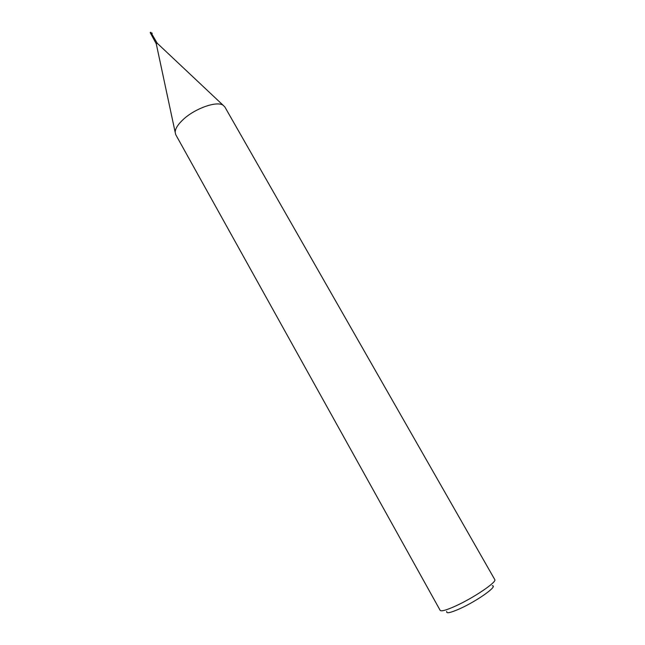 <?xml version="1.0" encoding="UTF-8"?>
<svg xmlns="http://www.w3.org/2000/svg" width="645" height="645" viewBox="0 0 645 645"><rect width="100%" height="100%" fill="white"/><g stroke="black" fill="none" stroke-linecap="round" stroke-linejoin="round"><path stroke-width="0.97" d="M175.73 134.636L175.15 132.209C175.295 128.524 178.084 124.195 183.527 119.212C195.346 108.279 216.825 100.797 223.065 105.208L224.847 106.957L494.771 579.589C497.303 581.782 474.091 597.601 455.918 605.865C446.534 610.13 441.277 611.629 440.164 610.363L175.73 134.636M150.277 32.782L156.251 43.779L157.219 43.247L150.849 32.331M446.727 611.404C446.001 613.838 450.468 612.895 460.151 608.574C477.453 600.769 498.448 585.7 492.264 585.741M150.809 33.532L150.922 33.024L151.462 33.242M151.64 33.927L151.615 33.306M150.995 33.355L150.978 33.79M151.035 32.693L151.293 33.097M150.503 33.185L150.503 32.403M150.229 32.572L150.438 33.048M150.575 32.315L150.785 33.016M150.93 32.476L151.14 33.008M151.373 33.209C152.365 32.976 152.502 33.113 151.793 33.621M156.243 43.723L175.15 132.209M157.178 43.199L223.065 105.208M150.761 32.282L150.35 32.444M150.93 32.468L151.204 32.96"/></g></svg>
